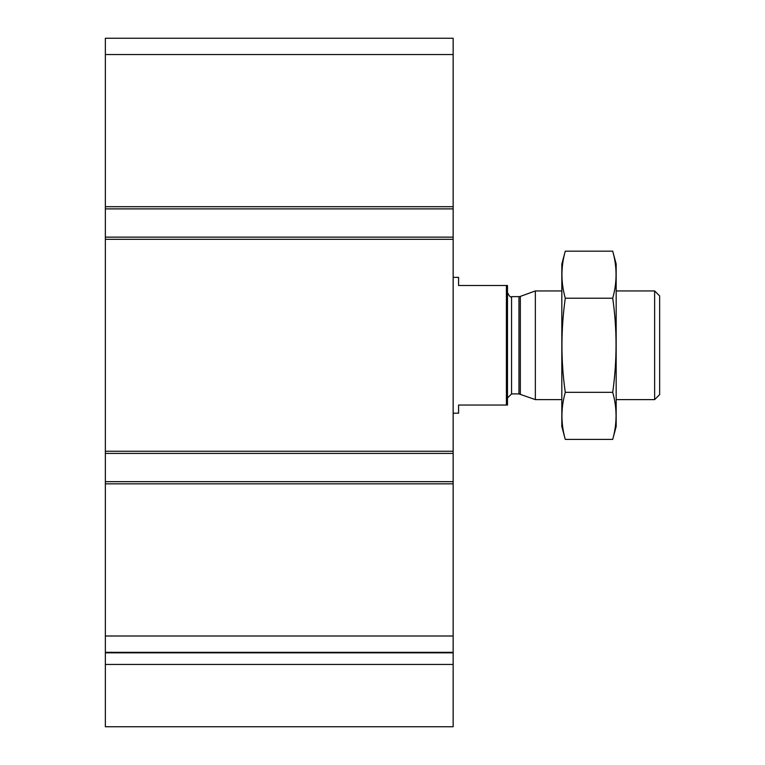 <?xml version="1.0" encoding="UTF-8"?>
<svg xmlns="http://www.w3.org/2000/svg" width="765" height="765" viewBox="0 0 765 765"><rect width="100%" height="100%" fill="white"/><g stroke="black" fill="none" stroke-linecap="round" stroke-linejoin="round"><path stroke-width="1.15" d="M453.148 208.883L105.36 208.883L105.36 38.25L453.148 38.25L453.148 726.75L105.36 726.75L105.36 664.441L453.148 664.441M105.36 208.883L105.36 237.14L453.148 237.14M105.36 237.14L105.36 453.416L453.148 453.416M105.36 453.416L105.36 481.673L453.148 481.673M105.36 481.673L105.36 652.306L453.148 652.306M105.36 652.306L105.36 664.441M506.401 285.498L506.401 405.048L507.482 405.048L507.482 285.498L458.579 285.498L458.579 277.351L453.148 277.351M506.401 405.048L458.579 405.048L458.579 413.205L453.148 413.205M654.639 290.939L654.639 399.617L659.64 394.616L659.64 295.931L654.639 290.939L616.169 290.939M561.826 399.617L535.347 399.617L535.347 290.939L561.826 290.939M654.639 399.617L616.169 399.617M507.482 397.991L511.556 393.908L518.957 393.908L535.347 399.617M612.717 439.397L616.169 426.516L616.169 264.04L612.717 251.159C617.164 266.842 617.164 282.534 612.717 298.216C617.154 329.189 617.154 360.564 612.717 392.34C617.164 408.022 617.164 423.714 612.717 439.397L565.278 439.397C560.831 423.714 560.831 408.022 565.278 392.34C560.831 361.367 560.831 329.992 565.278 298.216C560.831 282.534 560.831 266.842 565.278 251.159L612.717 251.159M612.717 392.34L565.278 392.34M612.717 298.216L565.278 298.216M565.278 439.397L561.826 426.516L561.826 264.04L565.278 251.159M105.36 54.554L453.148 54.554M105.36 206.703L453.148 206.703M105.36 239.311L453.148 239.311M105.36 451.245L453.148 451.245M105.36 483.843L453.148 483.843M105.36 636.002L453.148 636.002M105.36 652.832L453.148 652.832M520.343 394.157L520.343 296.399L535.347 290.939M518.957 393.908L518.957 296.638L520.343 296.399M511.556 393.908L511.556 296.638C510.724 297.748 509.366 296.39 507.482 292.565M518.957 296.638L511.556 296.638"/></g></svg>
